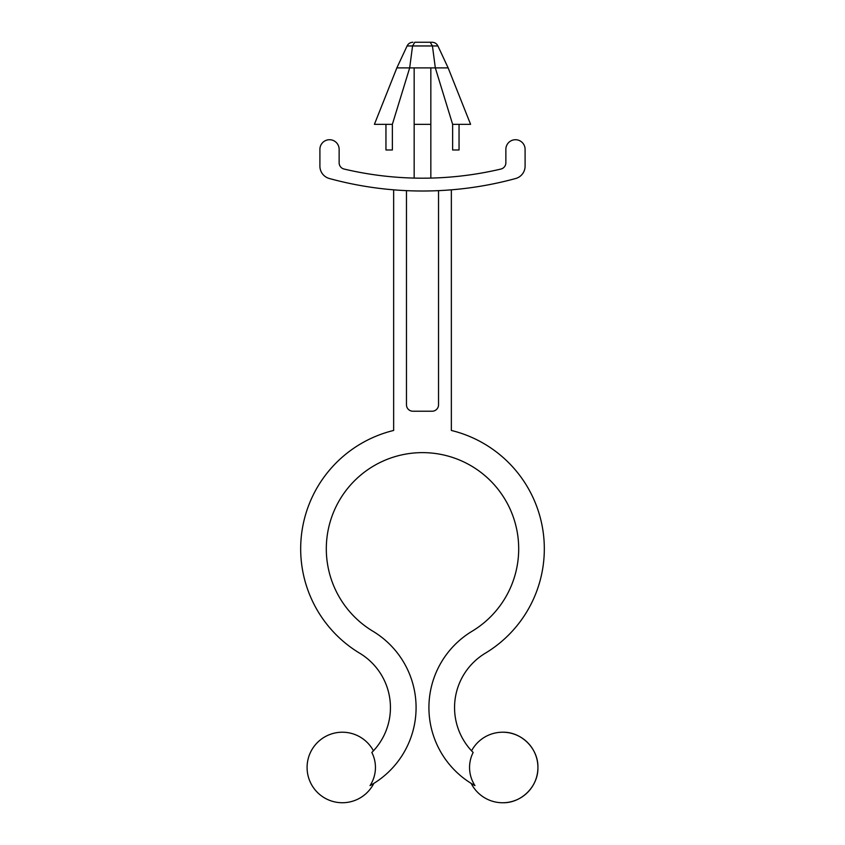 <?xml version="1.0" encoding="UTF-8"?>
<svg xmlns="http://www.w3.org/2000/svg" width="845" height="845" viewBox="0 0 845 845"><rect width="100%" height="100%" fill="white"/><g stroke="black" fill="none" stroke-linecap="round" stroke-linejoin="round"><path stroke-width="1.27" d="M459.046 124.331L452.635 124.331L435.323 67.896L448.146 67.896L470.591 124.331L459.046 124.331L459.046 149.977L452.635 149.977L452.635 124.331M448.146 67.896L437.911 45.957L432.439 45.957L435.323 67.896L396.854 67.896L374.409 124.331L392.365 124.331L409.677 67.896L412.561 45.957L414.8 42.25L430.2 42.25L414.8 42.25M430.2 42.25L432.101 42.25L430.2 42.25L432.439 45.957L407.089 45.957L396.854 67.896M500.927 169.042A340.672 340.672 0 0 1 344.073 169.042A6.411 6.411 0 0 1 339.141 162.8L339.141 149.333A9.622 9.622 0 0 0 329.518 139.721A9.622 9.622 0 0 0 319.906 149.333L319.906 166.148A12.823 12.823 0 0 0 329.349 178.517A353.506 353.506 0 0 0 515.651 178.517A12.823 12.823 0 0 0 525.094 166.148L525.094 149.333A9.622 9.622 0 0 0 515.482 139.721A9.622 9.622 0 0 0 505.859 149.333L505.859 162.8A6.411 6.411 0 0 1 500.927 169.042M451.357 189.84L451.357 430.454A121.838 121.838 0 0 1 485.305 653.217A63.449 63.449 0 0 0 473.158 752.472A33.092 33.092 0 0 0 474.964 785.607C469.968 782.713 469.968 782.713 474.964 785.607C469.968 782.713 469.968 782.713 474.964 785.607A89.105 89.105 0 0 1 472.08 631.247A96.182 96.182 0 0 0 495.814 486.551A96.182 96.182 0 0 0 349.186 486.551A96.182 96.182 0 0 0 372.92 631.247A89.105 89.105 0 0 1 370.036 785.607C375.032 782.713 375.032 782.713 370.036 785.607C375.032 782.713 375.032 782.713 370.036 785.607A33.092 33.092 0 0 0 371.842 752.472A63.449 63.449 0 0 0 359.695 653.217A121.838 121.838 0 0 1 393.643 430.454L393.643 189.84M438.534 190.653L438.534 404.808A6.411 6.411 0 0 1 432.122 411.219L412.878 411.219A6.411 6.411 0 0 1 406.466 404.808L406.466 190.653M502.659 732.214C521.502 731.728 538.402 748.638 537.916 767.482C538.402 786.325 521.502 803.236 502.659 802.75A35.268 35.268 0 0 0 537.916 767.482A35.268 35.268 0 0 0 471.563 750.825M430.834 178.084L430.834 124.331L414.166 124.331L414.166 67.896M414.166 178.084L414.166 124.331M430.834 124.331L430.834 67.896M392.365 124.331L392.365 149.977L385.954 149.977L385.954 124.331M373.437 750.825A35.268 35.268 0 0 0 307.084 767.482A35.268 35.268 0 0 0 373.817 783.399M471.183 783.399A35.268 35.268 0 0 0 502.659 802.75M437.911 45.957C436.696 43.591 434.752 42.356 432.101 42.25M407.089 45.957C408.304 43.591 410.247 42.356 412.899 42.25"/></g></svg>

